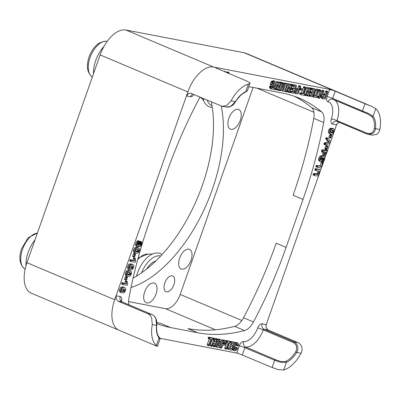<?xml version="1.0" encoding="UTF-8"?>
<svg xmlns="http://www.w3.org/2000/svg" width="400" height="400" viewBox="0 0 400 400"><rect width="100%" height="100%" fill="white"/><g stroke="black" fill="none" stroke-linecap="round" stroke-linejoin="round"><path stroke-width="0.6" d="M133.09 278.125A119.16 63.85 112.9 0 0 165.525 250.635A119.16 63.85 112.9 0 0 202.3 185.49A119.16 63.85 112.9 0 0 211.32 101.86M221.245 106.045A119.16 63.85 -67.1 0 1 212.23 189.68A119.16 63.85 -67.1 0 1 131.03 287.53M144.67 291.875A10.64 5.7 -67.1 0 1 153.875 282.98A10.64 5.7 -67.1 0 1 156.04 294.065A10.64 5.7 -67.1 0 1 146.84 302.96A10.64 5.7 -67.1 0 1 144.67 291.875M179.645 258.075A10.64 5.7 -67.1 0 1 188.85 249.18A10.64 5.7 -67.1 0 1 191.02 260.265A10.64 5.7 -67.1 0 1 181.815 269.16A10.64 5.7 -67.1 0 1 179.645 258.075M228.895 118.225A10.64 5.7 -67.1 0 1 238.1 109.33A10.64 5.7 -67.1 0 1 240.265 120.415A10.64 5.7 -67.1 0 1 231.06 129.31A10.64 5.7 -67.1 0 1 228.895 118.225M333.53 90.28L245.925 53.285A29.79 15.96 112.9 0 0 244.185 52.755L125.905 30.005A29.79 15.96 112.9 0 0 100.135 54.91L26.965 262.685L114.685 299.725A29.79 15.96 112.9 0 0 119.015 330.235A29.79 15.965 -67.1 0 1 114.685 299.725A29.79 15.965 -67.1 0 1 114.76 299.515A29.79 15.965 -67.1 0 1 116.255 295.76L116.08 298.97L117.995 301.125L147.785 313.705C149.575 314.51 150.88 315.95 151.7 318.035L152.255 324.62L156.595 325.455L155.855 318.83C154.995 316.735 153.675 315.285 151.89 314.495L147.785 313.705M215.755 67.895L246.725 81.02L250.04 82.84L247.525 90.58L245.375 92.235A0.85 0.63 -113.2 0 0 245.7 91.735C247.17 91.215 247.76 90.68 247.47 90.14M215.8 67.77L215.175 67.525M250.04 82.84C250.355 83.31 249.805 83.735 248.385 84.11L245.7 91.735A22.13 11.86 112.9 0 0 235.395 101.695L235.455 101.865C233.17 105.695 230.105 107.435 226.27 107.085L230.67 106.375L235.395 101.695L231.05 100.86L226.515 105.575L222.16 106.295L190.56 93.165L188.425 93.535L186.61 95.98A29.79 15.965 -67.1 0 1 187.78 92.165A29.79 15.965 -67.1 0 1 213.625 67.045A29.79 15.965 -67.1 0 1 213.745 67.07A29.79 15.965 -67.1 0 1 215.365 67.57A29.79 15.965 -67.1 0 1 215.43 67.6M332.775 99.265A4.255 3.585 -75.1 0 0 332.435 99.15A4.255 3.585 -75.1 0 0 328.03 101.865A17.025 9.12 -67.1 0 1 331.36 118.905A5.105 2.735 112.9 0 0 332.465 124.04L336.405 124.795L338.975 122.205M362.56 111.84L332.83 99.285A0.85 0.455 -67.1 0 1 332.8 99.275A0.85 0.455 -67.1 0 1 332.61 98.985A0.85 0.455 -67.1 0 1 332.675 98.405L335.215 91.195L365.005 103.775L362.465 110.985L368.415 113.405L373.08 116.24A0.85 0.69 141.2 0 1 371.985 116.665A21.28 11.4 -67.1 0 1 374.32 128.6C373.29 132.725 370.785 134.25 366.79 133.165L337 120.585A21.28 11.4 112.9 0 0 334.42 99.96M374.32 128.6A0.85 0.35 6.3 0 0 375.51 128.65A22.13 11.86 112.9 0 0 373.08 116.24L375.765 108.615L372.02 106.53L365.005 103.775M237.36 353.015A29.79 15.965 -67.1 0 1 237.295 352.99A29.79 15.965 -67.1 0 1 236.86 352.79L272.135 367.49L278.185 369.625L283.715 369.995L286.4 362.37L280.755 362.33L274.675 360.285L272.135 367.49M268.12 330.005L297.91 342.585L293.805 341.795C295.62 342.595 296.87 344.025 297.555 346.09C298.165 348.265 297.885 350.37 296.71 352.41L295.735 351.74A21.28 11.4 -67.1 0 1 285.825 361.32C282.745 362.005 279.265 361.425 275.395 359.57L245.6 346.99A21.28 11.4 112.9 0 0 263.29 329.895A0.85 0.455 -67.1 0 1 263.62 329.38A0.85 0.455 -67.1 0 1 264.015 329.215L268.12 330.005L266.175 327.845L266.05 324.58L262.11 323.82A5.105 2.735 112.9 0 0 257.76 327.905A17.025 9.12 -67.1 0 1 243.61 341.58A4.255 3.55 -83.1 0 0 245.6 346.99A0.85 0.455 -67.1 0 0 245.205 347.175A0.85 0.455 -67.1 0 0 244.885 347.705L274.675 360.285A0.85 0.455 112.9 0 1 274.995 359.755A0.85 0.455 112.9 0 1 275.395 359.57M285.825 361.32A0.85 0.63 66.8 0 1 286.4 362.37A22.13 11.86 112.9 0 0 296.71 352.41L301.05 353.245C302.135 351.15 302.355 349.03 301.71 346.89C300.995 344.83 299.725 343.395 297.91 342.585M376.53 134.435C378.31 133.345 379.415 131.7 379.85 129.485L375.51 128.65C375.185 130.85 374.14 132.515 372.375 133.635L368.18 134.385L366.975 134.02A0.85 0.455 112.9 0 1 366.925 134.005L372.285 135.175L376.53 134.435M159.81 339.06L159.025 337.87A0.85 0.69 -38.8 0 0 159.025 337.055L159.025 337.055C159.98 338.15 160.31 338.825 160.015 339.085L157.395 346.44L119.015 330.235M121.37 301.43A5.105 2.735 112.9 0 0 120.195 296.52A4.255 3.57 -79.1 0 0 120.17 299.755A4.255 3.57 -79.1 0 0 122.095 301.915A0.85 0.455 -67.1 0 1 122.145 301.93L151.94 314.51C154.115 315.645 155.48 317.155 156.035 319.035C156.655 320.045 156.905 322.12 156.78 325.27A0.85 0.35 -173.7 0 1 156.595 325.455A22.13 11.86 112.9 0 0 159.025 337.87L156.34 345.495L157.24 346.36M164.81 282.955A8.51 4.56 -67.1 0 1 172.675 275.985A8.51 4.56 -67.1 0 1 173.91 284.705A8.51 4.56 -67.1 0 1 166.05 291.67A8.51 4.56 -67.1 0 1 164.81 282.955M335.215 91.195L332.2 90.105L329.53 89.645A29.79 15.965 -67.1 0 1 331.785 89.775L213.745 67.07M257.76 327.905A4.255 0.27 20.6 0 1 263.29 329.895L293.08 342.475C296.725 344.55 297.61 347.64 295.735 351.74M329.53 89.645L327.09 96.57A4.255 0.405 19.4 0 1 329.67 97.29A4.255 0.405 19.4 0 1 332.675 98.405L362.465 110.985A0.85 0.455 112.9 0 0 362.4 111.565A0.85 0.455 112.9 0 0 362.59 111.855A0.85 0.455 112.9 0 0 362.625 111.865L367.13 113.705L371.985 116.665M265.885 325.55L318.835 175.19M320.315 170.98L321.35 168.05M323.235 162.7L323.78 161.15M324.91 157.94L326.92 152.235M327.36 150.975L330.08 143.255M330.73 141.415L333.59 133.29M334.645 130.3L336.885 123.93M187.78 92.165L114.76 299.515M159.94 338.3L238.225 353.355M294.44 96.325A295.98 158.595 -67.1 0 1 311.67 107.655A14.895 7.98 -67.1 0 1 313.76 118.355A295.98 158.595 -67.1 0 1 293.08 195.24L303.01 199.43L286.125 247.38L276.195 243.185A295.98 158.595 -67.1 0 1 243.535 317.77A14.895 7.98 -67.1 0 1 234.65 326.355A295.98 158.595 -67.1 0 1 187.835 328.58L197.765 332.775L170.47 327.525A295.98 158.595 112.9 0 1 156.865 323.745M200.05 97.1A14.895 7.98 112.9 0 0 199.195 98.595A295.98 158.595 112.9 0 0 166.535 173.18L149.65 221.125A295.98 158.595 112.9 0 0 128.97 298.01A14.895 7.98 112.9 0 0 128.925 304.79M303.01 199.43A295.98 158.595 112.9 0 0 323.695 122.545A14.895 7.98 112.9 0 0 321.6 111.845A295.98 158.595 112.9 0 0 299.47 98.265A295.98 158.595 112.9 0 0 282.19 93.035L254.895 87.785A295.98 158.595 112.9 0 0 248.845 86.83M197.765 332.775A295.98 158.595 112.9 0 0 244.58 330.55A14.895 7.98 112.9 0 0 253.47 321.96A295.98 158.595 112.9 0 0 286.125 247.38M226.735 72.735L227.525 71.85L228.85 72.41L228.945 73.515M224.195 71.51L224.63 71.295L225.955 71.855L226.205 72.355M120.07 292.115L121.395 292.675L120.665 291.115L120.92 289.8L121.69 288.4L123.395 287.44L124.875 287.73L125.41 288.12L125.755 289.16L125.48 290.63L124.455 292.335L123.77 292.815L121.575 292.76L120.07 292.115L119.34 290.555L120.37 287.84L121.43 287.015L122.755 286.93L124.715 287.665M124.875 287.73L123.55 287.175M126.09 280.22L124.57 279.415L124.765 279.66L124.68 278.805L125.27 277.125L125.91 276.415L127.43 277.215L126.735 279.505L126.09 280.22L126.005 279.365L126.595 277.685L126.9 277.12L127.43 277.215M128.19 269.065L129.515 269.62L128.785 268.06L129.04 266.745L129.81 265.35L131.515 264.385L133.53 265.065L133.87 266.105L133.6 267.58L132.575 269.28L131.89 269.76L129.695 269.71L128.19 269.065L127.46 267.5L128.485 264.79L129.55 263.96L130.875 263.875L132.835 264.61M132.99 264.68L131.67 264.12M134.21 257.165L132.69 256.365L132.885 256.605L132.795 255.755L133.39 254.07L134.03 253.36L135.55 254.165L134.85 256.45L134.21 257.165L134.12 256.31L134.715 254.63L135.02 254.07L135.55 254.165M139.94 242.885L139.59 242.155L140.23 241.325L141.555 241.885L141.985 242.67L141.675 244.61L140.25 246.635L139.33 246.38L139.14 245.635L138.09 246.64L137.145 246.405L136.89 244.785L137.18 243.62L138.33 241.73L139.315 241.21L139.305 242.26L138.29 242.89L137.77 243.745L137.735 244.955L138.085 245.235L138.76 245L140.02 242.92L139.865 244.835L140.21 245.28L141.15 244.35L140.99 242.385L141.555 241.885L141.825 242.12M137.61 246.7L135.82 245.845L136.285 246.14L135.565 245.185L135.855 243.06L137.585 240.755L139.525 241.465M137.44 244.445L138.165 242.915M134.03 252.485L135.355 253.045L134.62 251.485L134.88 250.17L135.65 248.77L137.35 247.805L139.365 248.485L139.71 249.53L139.435 251L138.41 252.705L137.725 253.18L135.53 253.13L134.03 252.485L133.3 250.925L134.325 248.21L135.385 247.385L136.715 247.295L138.67 248.035M138.83 248.1L137.505 247.54M133.295 260.165L133.59 257.855L135.205 258.29L135.69 261.45L135.345 262.23L131.315 261.62L129.99 261.06L129.795 260.26L130.54 259.635L134.62 260.725L134.67 258.79L135.205 258.29L135.375 258.5M125.91 275.54L127.235 276.095L126.505 274.535L126.76 273.22L127.53 271.825L129.23 270.86L131.25 271.54L131.59 272.58L131.32 274.055L130.295 275.755L129.61 276.235L127.415 276.185L125.91 275.54L125.18 273.98L126.205 271.265L127.265 270.435L128.595 270.35L130.55 271.085M130.71 271.155L129.39 270.595M125.18 283.22L125.47 280.91L127.09 281.34L127.575 284.5L127.225 285.28L123.2 284.675L121.875 284.115L121.68 283.315L122.42 282.69L126.5 283.78L126.55 281.845L127.09 281.34L127.255 281.555M233.39 350.295L232.355 349.485M232.21 348.915L232.45 346.6M232.875 345.365L233.86 343.585M234.3 343.08L235.26 342.415L236.45 342.38L238.325 343.415L238.635 344.465L238.49 345.545L237.885 346.155L237.55 344.5L237.07 344.1L235.94 344.665L234.88 346.685L234.495 348.215L234.59 349.185L235.105 349.6L235.87 349.39L236.935 348.015L237.475 348.12L237.035 349.405L235.61 350.75L234.12 350.615L233.52 348.555L234.74 344.82L235.625 343.64L237.505 342.855L236.18 342.3M237.885 346.155L236.355 345.405L236.23 343.94M234.5 348.865L235.95 347.315L237.475 348.12M226.27 349.23L226.16 348.19L228.135 342.575L227.165 342.39L226.94 341.66L227.62 341.095L230.73 341.885L230.4 342.82L229.025 342.745L227.045 348.36L226.27 349.23L224.705 348.37L224.945 348.67L224.835 347.63L226.74 342.22M225.615 341.1L226.295 340.535L229.125 341.08L230.73 341.885M216.49 347.045L215.67 346.57L215.275 345.615M217.335 339.82L218.285 339.15L219.285 339.05L220.94 339.705L221.61 340.32L221.865 341.85L221.375 344.01L219.8 346.805L218.835 347.495L217.815 347.6L216.17 346.95M208.795 345.865L208.68 344.825L210.66 339.215L209.685 339.025L209.465 338.295L210.14 337.735L213.255 338.525L212.925 339.46L211.545 339.385L209.57 344.995L208.795 345.865L207.23 345.01L207.47 345.31L207.355 344.265L209.26 338.86M209.685 339.025L208.085 338.225L208.36 338.465L208.14 337.735L208.815 337.175L211.65 337.72L213.255 338.525M213.89 341.385L214.385 341.485L215.54 338.58L215.94 338.405L217.51 339.26L214.86 346.78L214.215 346.655L215.26 343.32L213.34 342.95L212.045 346.24L211.635 346.415L211.4 346.11L213.675 339.285L214.045 338.6L214.695 338.72L213.79 341.67L215.71 342.04L216.865 339.14L217.51 339.26M214.45 346.955L212.89 346.095L213.13 346.395L213.025 345.355L213.84 343.045M211.635 346.415L210.075 345.555L210.315 345.855L210.21 344.815L212.085 339.485M212.645 338.13L213.125 337.865L214.695 338.72M221.175 348.25L221.06 347.22L223.55 340.55L225.935 340.92L226.28 342.25L224.99 344.98L222.725 345.19L221.955 347.38L221.175 348.25L219.85 347.69L219.735 346.66M221.795 340.805L222.23 339.99L222.735 339.85L224.61 340.36M231.335 344.82L233.08 345.46L233.28 346.125L232.665 346.645L230.815 346.285L230.045 348.485L232.12 348.885L232.32 349.595L231.68 350.13L229.26 349.665L228.92 349.355L229.05 348.6L231.35 342.25L231.98 341.935L234.59 342.615L233.91 343.595L231.9 343.21L231.23 345.105L233.33 345.68M230.145 348.2L232.375 349.115M229.26 349.665L227.595 348.795L227.935 349.105L227.595 348.795L227.725 348.04L229.555 342.85M230.025 341.69L230.655 341.375L233.01 341.83L234.59 342.615M329.315 133.41L328.625 132.955L328.285 131.925L329.005 129.5L330.25 128.305L332.6 128.445M325.355 144.97L323.83 144.14L324.035 144.41L323.895 143.575L324.235 143.035L328.365 141.6L325.76 139.005L326.19 137.7L328.11 138.485L330.565 141.17L330.69 142.39L329.775 143.41L325.515 144.965L325.155 144.7L325.56 143.595L329.69 142.155L327.085 139.56L327.265 138.495L327.87 138.255M324.415 155.68L322.905 154.93L321.52 150.375L322.325 149.67L324.65 150.12L325.38 149.06L326.89 149.87L326.645 150.805L327.485 151.16L327.425 151.66L327.145 152.115L326.18 152.125L325.25 154.77L324.415 155.68L322.845 150.93L323.65 150.23L325.97 150.68L326.345 149.815L326.89 149.87M317.585 167.455L315.93 166.6L316.26 166.895L315.93 166.6L316.33 165.47L320.015 165.945L321.13 162.77L321.775 162.055L323.295 162.865L321.47 167.96L317.585 167.455L317.315 166.575L318.135 165.885L321.34 166.505L322.455 163.33L322.765 162.765L323.295 162.865M314.71 175.615L314.38 175.32L314.78 174.185L318.095 174.435L319.16 172.99L319.34 171.64L316.115 170.39L316.515 169.255L317 169.115L319.915 169.86L320.285 170.645L319.255 174.53L317.75 175.995L314.71 175.615L313.055 174.76L313.385 175.055L313.12 174.175L313.94 173.49L316.77 173.88L317.835 172.43L317.97 170.97M316.45 170.68L314.79 169.83L315.125 170.12L314.79 169.83L315.19 168.695L318.59 169.305M320.725 161.59L319.915 160.65L319.895 159.75L320.725 157.465L321.45 156.645L323.32 156.2L324.26 156.6L324.79 157.345L324.61 159.64L324.04 160.805L322.885 161.685L322.765 161.04L324.05 159.49L324.08 158.395L323.105 157.725L323.185 158.57L322.535 160.45L321.965 161.135L320.725 161.59L318.88 160.73L319.4 161.03L318.59 160.095L318.835 158.09L320.13 156.09L321.995 155.64L322.94 156.045M326.52 149.17L325 148.365L325.195 148.61L325.105 147.765L325.69 146.1L326.33 145.395L327.845 146.19L327.15 148.46L326.52 149.17L326.43 148.325L327.015 146.66L327.32 146.095L327.845 146.19M330.4 138.145L328.88 137.345L329.075 137.585L328.985 136.74L329.575 135.075L330.21 134.37L331.725 135.17L331.035 137.44L330.4 138.145L330.31 137.3L330.895 135.635L331.205 135.07L331.725 135.17M272.06 85.2L270.44 84.52L270.735 84.64L270.325 84.22L270.455 83.605L271.41 81.365L273.56 80.71L275.715 81.72L276.145 82.65L275.725 85.695L274.09 88.5L273.085 89.16L272.025 89.25L270.94 88.26L271.27 86.4L271.8 86.365L272.075 87.8L273.13 87.975L274.805 85.565L275.185 83.4L274.45 82.48L273.13 82.81L272.685 84.065L273.705 84.4L273.42 85.28L272.06 85.2L271.645 84.78L272.735 81.925L274.885 81.27L273.56 80.71M270.7 88.69L269.615 87.7L269.645 86.32L270.315 85.69L271.8 86.365M271.81 87.415L273.48 85.005M273.685 84.365L273.79 82.52M278.925 90.275L280.14 90.785M281.28 82.515L281.74 82.28L283.3 83.14L281.025 89.97L280.25 90.835L280.135 89.795L282.28 83.71L282.655 83.015L283.3 83.14M285.345 91.51L286.56 92.02M287.645 83.885L288.225 83.53L289.855 84.415L290.005 89.97L291.6 85.44L291.95 84.795L292.555 84.91L290.335 91.56L289.415 92.595L289.005 86.65L287.39 91.25L287.04 91.9L286.445 91.785L288.71 85.015L289.74 84.19M289.93 85.855L291.01 84.065L292.555 84.91M289.415 92.595L287.905 91.93L287.775 90.155M295.375 88.91L297.64 88.695L298.785 85.82L299.19 85.64L300.75 86.5L298.135 93.895L295.75 93.525L295.405 92.195L295.655 91.18L296.7 89.47L298.96 89.255L300.11 86.38L300.51 86.195L300.75 86.5M295.16 93.255L294.115 92.44M301.22 94.725L299.9 94.165L299.67 93.43L300.355 92.875L301.325 93.065L303.3 87.45L304.08 86.58L305.64 87.44L303.535 93.795L304.51 93.98L304.735 94.71L304.055 95.27L301.22 94.725L300.995 93.99L301.675 93.435L302.65 93.62L304.625 88.01L305.005 87.31L305.64 87.44M309.26 94.68L311.055 95.025L311.625 93.41M311.055 95.025L312.38 95.585L313.05 93.685L311.2 93.33L311 92.67L311.615 92.15L310.34 91.61L312.14 91.945L312.815 90.035M310.9 88.215L313.7 88.57L315.36 89.435L312.935 96.545L312.3 96.855L309.95 96.405L309.74 95.725L310.375 95.2L312.38 95.585M320.615 91.87L321.04 91.955L322.44 90.11L323.765 90.67L323.945 91.46L319.705 98.29L319 97.815L319.86 90.685L320.7 90.15L320.575 92.17L322.365 92.51L323.41 90.82L323.985 90.945M319.355 98.355L318.03 97.795L317.675 97.255L318.375 90.98L318.535 90.125L319.22 89.49L320.7 90.15M323.715 94.665L322.4 94.11L324.655 93.89L325.8 91.015L326.205 90.835L327.77 91.695L325.15 99.095L322.77 98.725L322.42 97.39L322.67 96.375L323.715 94.665L325.98 94.45L327.125 91.575L327.53 91.395L327.77 91.695M322.175 98.455L321.13 97.64L321.345 95.815M313.4 95.385L313.935 95.49L316.29 89.18L316.69 89.005L318.015 89.565L318.125 90.605L316.145 96.22L317.395 96.645L317.06 97.585L313.83 97.15L313.605 96.415L314.285 95.86L315.26 96.045L317.235 90.435L317.61 89.74L318.25 89.865M304.12 93.8L306.14 88.06L306.98 87.135L308.61 88.025L308.76 93.575L310.355 89.05L311.085 88.23L311.19 89.21L308.83 95.755L308.17 96.205L307.9 95.88L307.76 90.26L306.145 94.855L305.795 95.51L305.2 95.39L307.465 88.62L308.495 87.8M308.685 89.465L309.765 87.675L311.31 88.52M308.17 96.205L306.66 95.535L306.53 93.76M300.25 88.3L302.39 89.205L302.07 90.125L300.725 90.055L300.455 89.815L300.78 88.895L302.39 89.205M290.505 91.07L292.3 91.415L292.87 89.805M291.59 87.995L293.385 88.34L294.06 86.425M292.145 84.605L294.945 84.965L296.605 85.83L294.18 92.935L293.545 93.25L291.195 92.795L290.935 92.57L291.245 91.695L293.625 91.975L294.295 90.08L292.445 89.725L292.245 89.06L292.86 88.54L294.71 88.895L295.485 86.7L293.41 86.3L293.15 86.07L293.47 85.165L296.605 85.83M282.285 90.78L281.56 90.48L281.13 89.67M283.25 83.62L284.99 83.05L287.795 84.03L285.655 90.705L284.77 91.56L282.885 91.04L282.49 90.375L282.91 87.1L284.005 84.85L285.21 83.72L287.795 84.03M275.525 89.925L275.425 88.95L277.565 82.87L278.405 81.945L278.71 82.275L278.865 87.825L280.455 83.295L281.19 82.48L281.29 83.455L278.61 90.355L278.005 90.13L277.865 84.51L275.9 89.755L274.2 89.365L274.105 88.39M276.135 82.615L277.08 81.385L278.6 82.045M278.79 83.715L279.865 81.92L281.41 82.77M278.27 90.45L276.765 89.785L276.63 88.01M239.815 96.235A8.51 4.56 -67.1 0 1 237.585 98.795M276.65 88.835L277.975 89.395M283.61 91.34L281.56 90.48M281.17 89.815L282.49 90.375M283.34 83.535L284.665 84.095M286.71 85.01L285.065 85.085L283.81 87.285L283.405 89.035L283.635 89.855L284.865 90.255L286.71 85.01M283.515 89.695L284.865 90.255M283.54 89.695L285.2 84.98M292.3 91.415L293.625 91.975M292.445 89.725L291.205 89.085M293.385 88.34L294.71 88.895M293.41 86.3L292.385 85.745M291.195 92.795L290.045 92.195M300.725 90.055L299.81 89.54M305.42 95.675L304.51 95.105M306.545 94.585L307.87 95.145M313.935 95.49L315.26 96.045M316.215 96.025L317.395 96.645M313.83 97.15L312.88 96.62M324.655 93.89L325.98 94.45M323.5 99.01L321.445 98.165M324.73 97.995L325.56 95.63L324.395 95.53L323.585 96.52L323.46 97.385L324.73 97.995L323.485 97.465M323.45 97.305L323.98 95.8M321.04 91.955L322.365 92.51M317.77 96.185L319.095 96.745M318.375 90.98L319.7 91.54M320.4 93.39L319.94 96.705L321.715 93.64L320.4 93.39M311.2 93.33L309.96 92.695M311.615 92.15L313.465 92.505L314.24 90.305L312.165 89.91L311.905 89.675L312.225 88.775L315.36 89.435M312.14 91.945L313.465 92.505M312.165 89.91L311.14 89.35M309.95 96.405L308.8 95.8M301.325 93.065L302.65 93.62M303.605 93.6L304.785 94.22M297.64 88.695L298.96 89.255M296.485 93.815L294.43 92.97M297.715 92.795L298.545 90.435L297.38 90.335L296.57 91.32L296.445 92.185L297.715 92.795L296.47 92.27M296.435 92.105L296.965 90.6M286.665 92.065L285.35 91.325M287.79 90.975L289.115 91.535M280.25 90.835L278.895 90.065M272.025 89.25L269.985 88.33M272.735 83.925L273.705 84.4M322.515 155.795L324.26 156.6M322.885 161.685L321.945 161.15M323.425 157.835L323.105 157.725M321.735 157.695L320.73 158.815L320.675 159.71L321.2 160.185L321.96 159.96L322.505 159.125L322.515 157.94L321.735 157.695M321.96 159.96L320.635 159.4L321.305 157.92M321.86 157.665L322.515 157.94L322.145 157.67M318.895 171.175L318.63 171.1M317.79 168.96L319.915 169.86M320.015 165.945L321.34 166.505M324.65 150.12L325.97 150.68M326.685 150.695L327.485 151.16M325.51 151.995L323.765 151.66L324.71 154.265L325.51 151.995M323.935 152.135L324.085 151.72M328.365 141.6L329.69 142.155M324.8 142.78L326.125 143.34M333.925 129L334.65 130.55L333.63 133.235L331.945 134.19L330.48 133.9L329.61 132.485L330.33 130.06L331.575 128.865L333.925 129L332.425 128.36M328.625 132.955L329.95 133.515M333.055 130.295L331.61 130.11L330.945 130.4L330.495 131.125L330.555 132.165L331.03 132.485L332.655 132.735L333.335 132.45L333.86 130.95L333.265 130.37M330.365 132.115L332.015 131.895L332.535 130.39L332.12 129.9M223.88 340.07L225.935 340.92M223.97 341.65L223.14 344.01L224.31 344.11L225.12 343.125L225.24 342.26L223.97 341.65M222.985 343.555L223.795 342.565L223.915 341.7M223.95 341.715L225.24 342.26M224.865 341.85L224.57 341.765M214.385 341.485L215.71 342.04M217.815 347.6L216.99 347.13L216.64 344.815L217.79 341.565L218.66 340.38L219.61 339.71L220.61 339.605L219.285 339.05M220.84 342.325L220.725 341.3L220.17 340.85L219.045 341.37L217.65 344.555L217.815 346.09L218.98 346.175L220.475 343.825L220.84 342.325L219.515 341.765L219.4 340.74M217.63 345.635L218.44 344.78L219.515 341.765M227.165 342.39L226.3 341.9M234.715 350.855L232.795 350.055M236.67 344.125L237.55 344.5L237.07 344.1M235.295 347.925L236.62 348.485M123.355 284.72L123 283.875L123.31 283.375L126.5 283.78M125.4 275.02L126.725 275.58M127.265 270.435L128.59 270.995M127.72 274.63L129.575 274.98L130.245 274.69L130.695 273.955L130.635 272.905L130.155 272.58L128.515 272.33L127.83 272.615L127.3 274.135L127.9 274.715M127.3 274.365L128.92 274.13L129.37 273.4L129.31 272.345M131.475 261.665L131.12 260.82L131.43 260.32L134.62 260.725M133.52 251.965L134.845 252.525M135.385 247.385L136.71 247.94M135.84 251.575L137.69 251.925L138.365 251.635L138.815 250.905L138.755 249.85L138.275 249.53L136.635 249.275L135.945 249.56L135.42 251.08L136.015 251.66M135.42 251.31L137.04 251.075L137.49 250.345L137.43 249.29M139.865 244.835L140.045 245.21M139.625 242.365L140.95 242.925M139.765 246.71L138.745 246.135M138.975 242.48L140.19 243.16M127.68 268.545L129.005 269.105M129.55 263.96L130.87 264.52M130 268.155L131.855 268.505L132.525 268.215L132.975 267.48L132.915 266.43L132.435 266.105L130.795 265.855L130.11 266.14L129.58 267.66L130.18 268.24M129.58 267.89L131.2 267.655L131.65 266.925L131.59 265.87M119.565 291.6L120.885 292.16M121.43 287.015L122.755 287.575M121.88 291.205L123.735 291.56L124.405 291.265L124.855 290.535L124.8 289.48L124.315 289.16L122.68 288.905L121.99 289.195L121.465 290.71L122.06 291.295M121.465 290.94L123.085 290.71L123.535 289.975L123.475 288.925M225.52 72.065L225.955 71.855L226.2 72.16M228.06 73.295L228.44 72.585L228.85 72.41L229.09 72.715M156.34 345.495A29.79 15.965 -67.1 0 1 152.255 324.62M235.455 101.865L235.455 101.865C238.585 96.965 241.89 93.755 245.375 92.235M231.05 100.86A29.79 15.965 -67.1 0 1 248.385 84.11M301.05 353.245A29.79 15.965 -67.1 0 1 283.715 369.995M331.785 89.775A29.79 15.965 -67.1 0 1 333.645 90.325L372.02 106.53M375.765 108.615A29.79 15.965 -67.1 0 1 379.85 129.485M155.84 260.96A17.025 9.12 112.9 0 0 146.55 269.12M128.61 301.585L165.47 308.68A17.025 9.12 112.9 0 0 180.195 294.445L253.09 87.455M170.47 327.525L160.54 323.33A295.98 158.595 -67.1 0 1 156.815 322.53M26.965 262.685A29.79 15.96 112.9 0 0 31.3 293.19L118.905 330.185M141.535 272.86A22.29 11.945 -67.1 0 1 160.69 256.03M212.03 105.715A22.29 11.945 -67.1 0 1 207.21 100.125M35 239.865A24.055 12.89 112.9 0 0 28.195 252.275A24.055 12.89 112.9 0 0 25.965 265.83M25.1 269.315L23.895 268.195A19.325 10.355 -67.1 0 1 22.545 249.305A19.325 10.355 -67.1 0 1 37.39 233.08M103.935 46.455A24.055 12.89 112.9 0 0 95.735 60.48A24.055 12.89 112.9 0 0 93.495 73.765M92.295 77.175L91.435 76.4A19.325 10.355 -67.1 0 1 90.085 57.515A19.325 10.355 -67.1 0 1 106.265 41.28L107.185 41.345M203.1 98.39A24.055 12.89 112.9 0 0 204.235 101.845C205.42 104.27 207.075 105.935 209.2 106.84L212.31 107.52M162.145 254.46L160.655 253.645C158.525 252.755 156.175 252.735 153.61 253.575A24.055 12.89 112.9 0 0 137.375 273.275A24.055 12.89 112.9 0 0 136.465 276.175M200.615 97.405A19.325 10.355 -67.1 0 1 200.475 97.28L200.615 97.405C202.57 99.205 203.775 100.685 204.235 101.845M366.88 133.98L337.185 121.44A0.85 0.455 -67.1 0 1 337.135 121.425A0.85 0.455 -67.1 0 1 336.945 121.155A0.85 0.455 -67.1 0 1 337 120.585A4.255 0.545 -161.8 0 0 331.36 118.905M366.79 133.165A0.85 0.455 112.9 0 0 366.74 133.735A0.85 0.455 112.9 0 0 366.925 134.005L336.58 121.255A4.255 3.57 100.9 0 1 337.095 121.405M120.76 300.855L120.765 300.51L122.145 301.93A0.85 0.455 -67.1 0 1 122.19 301.955M117.995 301.125L122.095 301.915L151.89 314.495A0.85 0.455 112.9 0 1 151.94 314.51M192.965 94.11A4.255 3.57 -79.1 0 0 192.515 94.32A4.255 3.57 -79.1 0 0 190.55 96.735A5.105 2.735 112.9 0 0 193.945 94.525M332.435 99.15L367.13 113.705M332.465 124.04A4.255 3.57 100.9 0 1 334.43 121.62A4.255 3.57 100.9 0 1 336.58 121.255M262.11 323.82A4.255 3.57 100.9 0 0 262.085 327.055A4.255 3.57 100.9 0 0 264.015 329.215L293.805 341.795A0.85 0.455 112.9 0 0 293.41 341.96A0.85 0.455 112.9 0 0 293.08 342.475M243.61 341.58A5.105 2.735 112.9 0 0 239.3 345.87A4.255 0.405 -160.6 0 1 241.875 346.585A4.255 0.405 -160.6 0 1 244.885 347.705L242.345 354.91M239.3 345.87L236.86 352.79M327.09 96.57A5.105 2.735 112.9 0 0 328.03 101.865M186.61 95.98L190.55 96.735M120.195 296.52L116.255 295.76M274.2 89.365L275.42 89.88M274.175 88.42L275.425 88.95M276.245 82.31L277.565 82.87M279.135 82.735L280.455 83.295M279.485 82.09L280.81 82.65M276.945 89.89L278.14 90.395M276.68 89.57L278.005 90.13M276.655 89.245L277.98 89.805M282.15 86.78L282.91 87.1M282.6 85.495L283.43 85.845M282.98 84.415L284.005 84.85M283.885 83.16L285.21 83.72M284.42 83.01L285.745 83.57M284.99 83.05L286.315 83.605M291.17 89.185L292.295 89.66M291.35 88.68L292.245 89.06M291.505 88.23L292.495 88.65M291.585 88.005L292.86 88.54M292.345 85.85L293.255 86.235M292.52 85.3L293.205 85.59M292.51 84.76L293.47 85.165M292.52 84.495L293.845 85.055M289.98 92.285L291.035 92.73M290.245 91.8L290.985 92.115M290.41 91.345L291.245 91.695M290.49 91.115L291.62 91.59M299.775 89.65L300.565 89.985M299.965 89.105L300.51 89.33M300.135 88.625L300.78 88.895M300.22 88.38L301.175 88.785M304.36 95.225L305.315 95.63M304.795 94.475L305.325 94.7M306.14 88.06L307.465 88.62M309.03 88.49L310.355 89.05M309.385 87.84L310.705 88.4M306.845 95.645L308.04 96.15M306.575 95.32L307.9 95.88M306.55 94.995L307.875 95.555M315.91 89.875L317.235 90.435M316.29 89.18L317.61 89.74M313.105 96.205L313.605 96.415M313.285 95.72L313.88 95.97M313.37 95.475L314.285 95.86M325.425 91.705L326.75 92.265M325.8 91.015L327.125 91.575M321.13 97.64L322.455 98.195M321.095 96.83L322.42 97.39M321.365 95.825L322.67 96.375M323.835 93.735L325.16 94.295M321.6 91L322.925 91.56M322.085 90.26L323.41 90.82M317.675 97.255L319 97.815M317.695 96.81L319.015 97.37M318.535 90.125L319.86 90.685M318.835 89.655L320.16 90.215M309.925 92.79L311.05 93.265M310.105 92.29L311 92.67M310.26 91.84L311.25 92.255M311.1 89.46L312.01 89.845M311.275 88.91L311.96 89.2M311.265 88.37L312.225 88.775M311.275 88.105L312.6 88.665M308.735 95.895L309.79 96.34M309 95.41L309.74 95.725M309.165 94.95L310 95.305M309.245 94.72L310.375 95.2M303.3 87.45L304.625 88.01M303.68 86.755L305.005 87.31M299.67 93.43L300.995 93.99M299.95 92.985L301.275 93.545M300.355 92.875L301.675 93.435M298.41 86.505L299.73 87.065M298.785 85.82L300.11 86.38M294.37 92.55L295.44 93M294.62 91.86L295.405 92.195M294.96 90.885L295.655 91.18M295.62 89.015L296.7 89.47M296.82 88.54L298.145 89.095M285.655 90.705L286.57 91.09M287.785 84.62L288.71 85.015M290.275 84.88L291.6 85.44M290.63 84.235L291.95 84.795M288.09 92.035L289.285 92.54M287.82 91.715L289.145 92.275M287.795 91.39L289.12 91.95M279.2 89.4L280.135 89.795M281.34 83.31L282.28 83.71M281.33 82.455L282.655 83.015M271.175 81.66L272.5 82.22M270.975 82.125L272.3 82.685M271.41 81.365L272.735 81.925M271.735 81.135L273.055 81.695M272.695 80.73L274.02 81.285M269.615 87.7L270.94 88.26M269.53 86.97L270.855 87.53M269.645 86.32L270.965 86.88M269.945 85.84L271.27 86.4M271.925 87.465L273.13 87.975M272.415 86.95L273.74 87.51M272.985 86.13L274.31 86.69M273.595 85.055L274.805 85.565M273.86 82.845L275.185 83.4M270.325 84.22L271.645 84.78M270.455 83.605L271.78 84.165M329.075 137.585L330.31 138.11M328.985 136.74L330.31 137.3M329.575 135.075L330.895 135.635M329.88 134.515L331.205 135.07M325.195 148.61L326.43 149.13M325.105 147.765L326.43 148.325M325.69 146.1L327.015 146.66M325.995 145.535L327.32 146.095M318.59 160.095L319.915 160.65M318.57 159.19L319.895 159.75M318.835 158.09L320.16 158.65M319.405 156.905L320.725 157.465M320.13 156.09L321.45 156.645M321 155.66L322.325 156.22M321.995 155.64L323.32 156.2M321.835 161.24L322.815 161.655M322.255 160.83L322.765 161.04M322.53 160.45L322.985 160.64M322.705 160.15L323.305 160.405M322.9 159.725L323.73 160.075M323.105 159.09L324.05 159.49M323.19 158.49L324.165 158.905M323.165 158.01L324.08 158.395M321.185 158.565L322.505 159.125M321.32 157.925L322.63 158.48M313.12 174.175L314.445 174.735M313.46 173.625L314.78 174.185M313.94 173.49L315.26 174.045M316.1 173.905L317.425 174.465M316.77 173.88L318.095 174.435M317.335 173.44L318.66 173.995M317.835 172.43L319.16 172.99M318.015 171.08L319.34 171.64M314.855 169.24L316.18 169.8M315.19 168.695L316.515 169.255M315.675 168.555L317 169.115M321.13 162.77L322.455 163.33M321.44 162.21L322.765 162.765M315.995 166.015L317.315 166.575M316.33 165.47L317.65 166.03M316.81 165.33L318.135 165.885M323.09 155.12L324.35 155.65M322.905 154.93L324.23 155.485M322.835 154.75L324.16 155.31M322.755 154.53L324.08 155.085M321.61 151.325L322.935 151.885M321.465 150.815L322.79 151.375M321.52 150.375L322.845 150.93M322.325 149.67L323.65 150.23M324.73 149.89L326.05 150.45M325.02 149.255L326.345 149.815M326.015 139.27L327.34 139.83M325.76 139.005L327.085 139.56M325.675 138.745L327 139.305M325.755 138.3L327.08 138.855M325.94 137.935L327.265 138.495M326.19 137.7L327.51 138.255M324.035 144.41L325.28 144.94M323.895 143.575L325.22 144.135M324.235 143.035L325.56 143.595M328.285 131.925L329.61 132.485M328.555 130.47L329.88 131.025M329.005 129.5L330.33 130.06M329.57 128.78L330.895 129.34M330.25 128.305L331.575 128.865M331.79 128.175L333.115 128.735M330.6 132.215L331.69 132.675M331.33 132.18L332.655 132.735M332.015 131.895L333.335 132.45M332.46 131.185L333.785 131.745M332.535 130.39L333.86 130.95M227.725 348.04L229.05 348.6M230.59 342.575L231.095 342.79M230.745 341.995L231.35 342.25M230.31 341.415L231.635 341.975M230.655 341.375L231.98 341.935M219.85 347.69L221.065 348.2M219.88 346.72L221.06 347.22M221.835 340.705L223.155 341.26M222.23 339.99L223.55 340.55M222.735 339.85L224.06 340.41M223.18 343.89L223.74 344.125M223.26 343.67L224.31 344.11M223.44 343.235L224.765 343.795M223.795 342.565L225.12 343.125M215.165 339.27L216.49 339.83M215.54 338.58L216.865 339.14M213.13 346.395L214.34 346.91M213.025 345.355L214.345 345.915M210.315 345.855L211.525 346.365M210.21 344.815L211.53 345.375M213.18 339.075L213.675 339.285M212.72 338.04L214.045 338.6M207.47 345.31L208.685 345.82M207.355 344.265L208.68 344.825M208.14 337.735L209.465 338.295M208.42 337.285L209.745 337.845M208.815 337.175L210.14 337.735M215.67 346.57L216.99 347.13M215.39 345.665L216.6 346.175M215.81 344.465L216.64 344.815M216.37 342.875L217.07 343.17M216.955 341.21L217.79 341.565M217.43 339.86L218.66 340.38M218.285 339.15L219.61 339.71M219.74 340.885L220.725 341.3M217.655 345.62L218.98 346.175M218.44 344.78L219.76 345.335M219.15 343.265L220.475 343.825M224.945 348.67L226.16 349.185M224.835 347.63L226.16 348.19M226.22 341.355L226.94 341.66M225.9 340.645L227.22 341.205M226.295 340.535L227.62 341.095M232.405 349.595L233.73 350.155M232.205 348.87L233.53 349.425M232.195 347.995L233.52 348.555M232.35 347L233.675 347.56M233.27 346.155L233.995 346.46M233.415 344.26L234.74 344.82M234.505 343.17L235.625 343.64M235.26 342.415L236.58 342.975M236.56 345.595L237.76 346.105M236.335 344.88L237.66 345.435M234.545 348.83L235.87 349.39M235.61 347.455L236.935 348.015M125.23 281.285L126.55 281.845M125.47 280.91L126.795 281.47M121.68 283.315L123 283.875M121.985 282.815L123.31 283.375M122.42 282.69L123.745 283.25M125.18 273.98L126.505 274.535M125.435 272.665L126.76 273.22M126.205 271.265L127.53 271.825M127.91 270.3L129.23 270.86M128.595 270.35L129.92 270.91M128.92 274.13L130.245 274.69M128.25 274.42L129.575 274.98M129.37 273.4L130.695 273.955M129.37 272.37L130.635 272.905M127.475 274.435L128.625 274.92M133.345 258.235L134.67 258.79M133.59 257.855L134.91 258.415M129.795 260.26L131.12 260.82M130.105 259.765L131.43 260.32M130.54 259.635L131.865 260.195M133.3 250.925L134.62 251.485M133.555 249.61L134.88 250.17M134.325 248.21L135.65 248.77M136.025 247.25L137.35 247.805M136.715 247.295L138.035 247.855M137.04 251.075L138.365 251.635M136.37 251.365L137.69 251.925M137.49 250.345L138.815 250.905M137.49 249.315L138.755 249.85M135.59 251.38L136.745 251.87M139.86 244.715L140.71 245.075M140.03 243.875L141.15 244.35M140.185 243.34L141.285 243.805M140.085 242.945L141.265 243.445M139.805 242.61L141.13 243.17M139.59 242.155L140.915 242.71M139.67 241.825L140.99 242.385M139.905 241.455L141.23 242.015M135.565 245.185L136.885 245.745M135.565 244.225L136.89 244.785M135.855 243.06L137.18 243.62M136.385 241.94L137.71 242.5M137.005 241.17L138.33 241.73M137.585 240.755L138.91 241.31M137.64 244.53L138.76 245M137.975 243.535L139.295 244.095M138.075 243.205L139.4 243.76M138.235 242.94L139.49 243.47M138.71 242.605L139.735 243.035M133.695 253.51L135.02 254.07M133.39 254.07L134.715 254.63M132.885 256.605L134.12 257.125M132.795 255.755L134.12 256.31M127.46 267.5L128.785 268.06M127.715 266.19L129.04 266.745M128.485 264.79L129.81 265.35M130.19 263.825L131.515 264.385M130.875 263.875L132.2 264.435M131.2 267.655L132.525 268.215M130.53 267.945L131.855 268.505M131.65 266.925L132.975 267.48M131.65 265.895L132.915 266.43M129.755 267.96L130.905 268.445M125.58 276.56L126.9 277.12M125.27 277.125L126.595 277.685M124.765 279.66L126 280.18M124.68 278.805L126.005 279.365M119.34 290.555L120.665 291.115M119.595 289.24L120.92 289.8M120.37 287.84L121.69 288.4M122.07 286.88L123.395 287.44M122.755 286.93L124.08 287.49M123.085 290.71L124.405 291.265M122.41 291L123.735 291.56M123.535 289.975L124.855 290.535M123.53 288.945L124.8 289.48M121.635 291.015L122.785 291.5M224.22 71.48L225.545 72.04M227.115 72.03L228.44 72.585M137.655 259.79A19.325 10.355 -67.1 0 1 147.905 254.075C150.56 254.22 152.46 254.055 153.61 253.575M253.47 321.96L243.535 317.77M244.58 330.55L234.65 326.355M321.6 111.845L311.67 107.655M323.695 122.545L313.76 118.355M215.44 329.78L165.47 308.68M241.875 320.49L180.195 294.445M313.94 112.25L256.925 88.175M331.9 89.795L244.185 52.755M213.62 67.045L125.905 30.005M187.855 91.95L100.135 54.91M37.405 233.035L28.205 237.725L21.56 248.665C18.715 257.205 19.49 263.715 23.895 268.195M106.265 41.28C98.76 41.535 93.04 46.73 89.1 56.875C86.255 65.41 87.03 71.92 91.435 76.4M275.47 89.905L274.145 89.345M278.485 81.97L277.165 81.41M281.245 82.495L279.92 81.94M278.2 90.43L276.875 89.87M283.185 91.215L281.86 90.655M287.615 83.87L286.29 83.31M292.36 89.7L291.04 89.14M293.325 86.275L292 85.715M296.385 85.555L295.06 85M291.105 92.77L289.78 92.21M302.21 88.995L300.885 88.435M300.635 90.03L299.31 89.47M305.365 95.66L304.04 95.1M308.385 87.72L307.06 87.16M311.14 88.25L309.82 87.69M308.095 96.18L306.775 95.625M318.07 89.58L316.745 89.025M317.215 96.435L315.89 95.875M313.735 97.125L312.41 96.565M327.585 91.41L326.265 90.855M323.025 98.875L321.7 98.315M323.815 90.685L322.49 90.125M319.26 98.325L317.935 97.77M320.6 90.07L319.28 89.51M311.115 93.305L309.795 92.745M312.08 89.885L310.755 89.325M315.14 89.165L313.815 88.605M309.86 96.38L308.535 95.82M305.46 87.155L304.14 86.595M304.605 94.01L303.28 93.45M301.125 94.7L299.8 94.14M300.57 86.215L299.245 85.655M296.01 93.68L294.685 93.12M286.61 92.05L285.285 91.49M289.63 84.115L288.305 83.555M292.385 84.64L291.065 84.08M289.34 92.575L288.02 92.015M280.19 90.815L278.865 90.255M283.12 82.86L281.795 82.3M271.705 89.155L270.38 88.595M271.685 86.265L270.36 85.705M273.52 84.24L272.74 83.91M271.88 85.145L270.56 84.585M330.355 138.13L329.03 137.57M331.58 134.945L330.255 134.385M326.47 149.155L325.145 148.595M327.7 145.965L326.375 145.41M320.54 161.535L319.215 160.975M322.85 161.675L321.525 161.115M314.6 175.58L313.275 175.02M316.335 170.645L315.01 170.085M319.565 169.65L318.24 169.095M323.145 162.63L321.825 162.07M317.475 167.42L316.15 166.86M324.38 155.67L323.055 155.11M326.755 149.635L325.435 149.075M327.3 150.945L326.685 150.685M327.795 138.215L326.47 137.655M325.315 144.96L323.995 144.4M233.165 345.485L231.84 344.93M232.205 348.91L230.88 348.35M229.14 349.63L227.815 349.07M234.42 342.415L233.095 341.855M221.115 348.23L219.79 347.67M225.675 340.765L224.35 340.21M217.325 338.98L216.005 338.425M214.395 346.94L213.07 346.38M211.58 346.395L210.255 345.835M214.51 338.44L213.19 337.88M208.735 345.85L207.41 345.29M209.59 338.995L208.265 338.44M213.07 338.305L211.745 337.75M226.21 349.21L224.885 348.65M227.07 342.36L226.3 342.035M230.545 341.67L229.22 341.11M234.365 350.75L233.045 350.19M237.815 346.135L236.49 345.575M237.32 347.885L235.995 347.33M127.135 281.355L125.81 280.795M135.255 258.3L133.93 257.745M141.61 241.905L140.285 241.345M139.63 246.67L138.305 246.11M137.465 246.655L136.14 246.095M139.365 241.225L138.045 240.67M140.06 242.935L138.735 242.375M135.4 253.935L134.075 253.375M134.16 257.15L132.84 256.59M127.28 276.985L125.96 276.43M126.045 280.205L124.72 279.645M226.015 71.875L224.69 71.315M228.91 72.43L227.585 71.87M156.78 325.27C156.315 330.74 157.065 334.67 159.025 337.055M226.265 107.085L222.16 106.295M138.135 258.01L147.905 254.075"/></g></svg>

